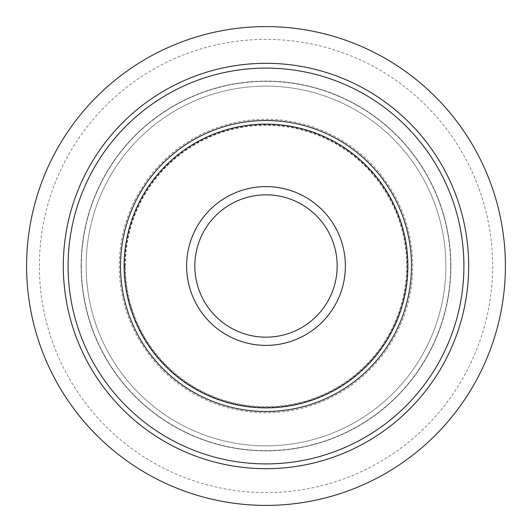 <?xml version="1.0" encoding="UTF-8"?>
<svg xmlns="http://www.w3.org/2000/svg" width="532" height="532" viewBox="0 0 532 532"><rect width="100%" height="100%" fill="white"/><g stroke="black" fill="none" stroke-linecap="round" stroke-linejoin="round"><path stroke-width="0.4" stroke-dasharray="2.66 2" d="M125.299 266A140.701 140.701 0 0 1 266 125.299A140.701 140.701 0 0 1 406.701 266A140.701 140.701 0 0 1 266 406.701A140.701 140.701 0 0 1 125.299 266M407.884 266A141.884 141.884 0 0 1 266 407.884A141.884 141.884 0 0 1 124.116 266A141.884 141.884 0 0 1 266 124.116A141.884 141.884 0 0 1 407.884 266A141.884 141.884 0 0 1 266 407.884A141.884 141.884 0 0 1 124.116 266A141.884 141.884 0 0 1 266 124.116A141.884 141.884 0 0 1 407.884 266A141.884 141.884 0 0 1 266 407.884A141.884 141.884 0 0 1 124.116 266A141.884 141.884 0 0 1 266 124.116A141.884 141.884 0 0 1 407.884 266A141.884 141.884 0 0 0 266 124.116A141.884 141.884 0 0 0 124.116 266M26.6 266A239.4 239.4 0 0 1 266 26.6A239.4 239.4 0 0 1 505.4 266A239.4 239.4 0 0 1 266 505.4A239.4 239.4 0 0 1 26.6 266M39.368 266A226.632 226.632 0 0 1 266 39.368A226.632 226.632 0 0 1 492.632 266A226.632 226.632 0 0 1 266 492.632A226.632 226.632 0 0 1 39.368 266M450.877 266A184.877 184.877 0 0 1 173.558 426.105A184.877 184.877 0 0 1 173.558 105.895A184.877 184.877 0 0 1 450.877 266M468.692 266A202.692 202.692 0 0 1 266 468.692A202.692 202.692 0 0 1 63.308 266A202.692 202.692 0 0 1 266 63.308A202.692 202.692 0 0 1 468.692 266A202.692 202.692 0 0 0 266 63.308A202.692 202.692 0 0 0 63.308 266A202.692 202.692 0 0 1 367.346 90.467A202.692 202.692 0 0 1 367.346 441.533A202.692 202.692 0 0 1 63.308 266A202.692 202.692 0 0 0 266 468.692A202.692 202.692 0 0 0 468.692 266A202.692 202.692 0 0 0 266 63.308A202.692 202.692 0 0 0 63.308 266A202.692 202.692 0 0 0 266 468.692A202.692 202.692 0 0 0 468.692 266M81.123 266A184.877 184.877 0 0 1 358.442 105.895A184.877 184.877 0 0 1 358.442 426.105A184.877 184.877 0 0 1 81.123 266M86.131 266A179.869 179.869 0 0 1 355.935 110.23A179.869 179.869 0 0 1 355.935 421.77A179.869 179.869 0 0 1 86.131 266A179.869 179.869 0 0 1 355.935 110.23A179.869 179.869 0 0 1 355.935 421.77A179.869 179.869 0 0 1 86.131 266A179.869 179.869 0 0 1 355.935 110.23A179.869 179.869 0 0 1 355.935 421.77A179.869 179.869 0 0 1 86.131 266M119.248 266A146.752 146.752 0 0 0 266 412.752A146.752 146.752 0 0 0 412.752 266A146.752 146.752 0 0 0 266 119.248A146.752 146.752 0 0 0 119.248 266M124.847 266A141.153 141.153 0 0 1 266 124.847A141.153 141.153 0 0 1 407.153 266A141.153 141.153 0 0 1 266 407.153A141.153 141.153 0 0 1 124.847 266M463.904 266A197.904 197.904 0 0 1 167.048 437.39A197.904 197.904 0 0 1 167.048 94.61A197.904 197.904 0 0 1 463.904 266M81.343 266A184.657 184.657 0 0 1 358.329 106.081A184.657 184.657 0 0 1 358.329 425.919A184.657 184.657 0 0 1 81.343 266A184.657 184.657 0 0 1 358.329 106.081A184.657 184.657 0 0 1 358.329 425.919A184.657 184.657 0 0 1 81.343 266"/><path stroke-width="0.8" d="M26.6 266A239.4 239.4 0 0 1 266 26.6A239.4 239.4 0 0 1 505.4 266A239.4 239.4 0 0 1 266 505.4A239.4 239.4 0 0 1 26.6 266M124.116 266A141.884 141.884 0 0 1 266 124.116A141.884 141.884 0 0 1 407.884 266A141.884 141.884 0 0 1 266 407.884A141.884 141.884 0 0 1 124.116 266M63.308 266A202.692 202.692 0 0 1 367.346 90.467A202.692 202.692 0 0 1 367.346 441.533A202.692 202.692 0 0 1 63.308 266A202.692 202.692 0 0 1 367.346 90.467A202.692 202.692 0 0 1 367.346 441.533A202.692 202.692 0 0 1 63.308 266M120.511 266A145.489 145.489 0 0 1 266 120.511A145.489 145.489 0 0 1 411.489 266A145.489 145.489 0 0 1 266 411.489A145.489 145.489 0 0 1 120.511 266M337.168 266A71.168 71.168 0 0 0 266 194.832A71.168 71.168 0 0 0 194.832 266A71.168 71.168 0 0 0 266 337.168A71.168 71.168 0 0 0 337.168 266M186.619 266A79.381 79.381 0 0 1 266 186.619A79.381 79.381 0 0 1 345.381 266A79.381 79.381 0 0 1 266 345.381A79.381 79.381 0 0 1 186.619 266M68.096 266A197.904 197.904 0 0 0 364.952 437.39A197.904 197.904 0 0 0 364.952 94.61A197.904 197.904 0 0 0 68.096 266"/></g></svg>
